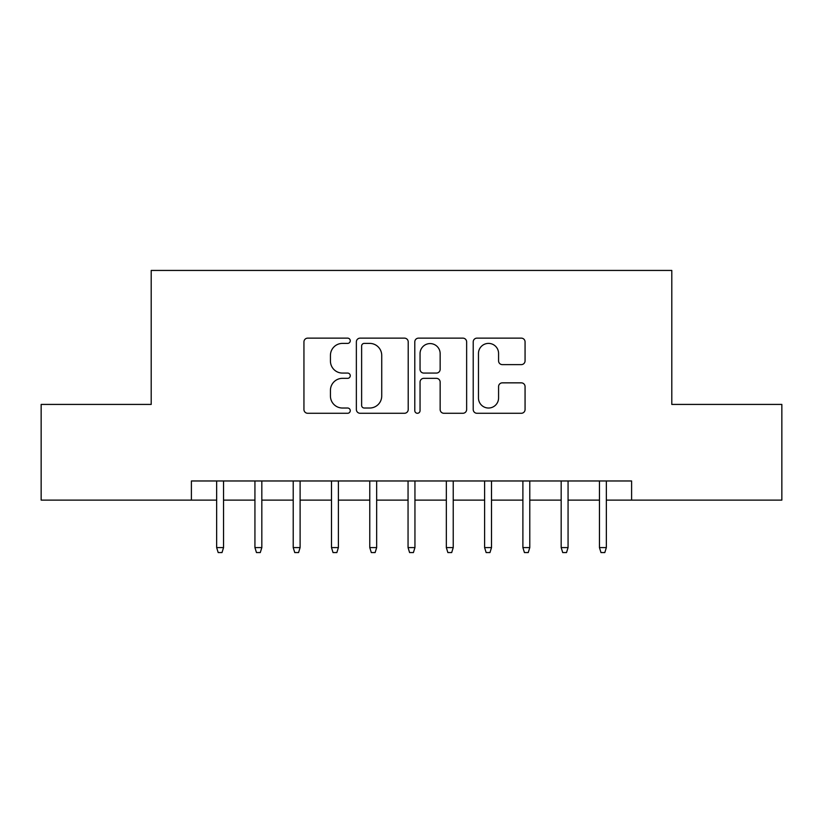 <?xml version="1.0" encoding="UTF-8"?>
<svg xmlns="http://www.w3.org/2000/svg" width="823" height="823" viewBox="0 0 823 823"><rect width="100%" height="100%" fill="white"/><g stroke="black" fill="none" stroke-linecap="round" stroke-linejoin="round"><path stroke-width="1.23" d="M350.259 340.763A2.634 2.634 0 0 0 347.625 338.14L307.699 338.14A3.755 3.755 0 0 0 303.944 341.895L303.944 409.525A3.755 3.755 0 0 0 307.699 413.28L347.625 413.28A2.634 2.634 0 0 0 350.259 410.656A2.634 2.634 0 0 0 347.625 408.023L342.461 408.023A12.026 12.026 0 0 1 330.435 395.997L330.435 390.359A12.026 12.026 0 0 1 342.461 378.343L347.625 378.343A2.634 2.634 0 0 0 350.259 375.71A2.634 2.634 0 0 0 347.625 373.076L342.461 373.076A12.026 12.026 0 0 1 330.435 361.06L330.435 355.423A12.026 12.026 0 0 1 342.461 343.397L347.625 343.397A2.634 2.634 0 0 0 350.259 340.763M521.309 364.62A3.755 3.755 0 0 0 525.064 360.865L525.064 341.895A3.755 3.755 0 0 0 521.309 338.14L476.97 338.14A3.755 3.755 0 0 0 473.215 341.895L473.215 409.525A3.755 3.755 0 0 0 476.97 413.28L521.309 413.28A3.755 3.755 0 0 0 525.064 409.525L525.064 386.604A3.755 3.755 0 0 0 521.309 382.849L502.339 382.849A3.755 3.755 0 0 0 498.573 386.604L498.573 397.972A10.051 10.051 0 0 1 488.523 408.023A10.051 10.051 0 0 1 478.472 397.972L478.472 353.448A10.051 10.051 0 0 1 488.523 343.397A10.051 10.051 0 0 1 498.573 353.448L498.573 360.865A3.755 3.755 0 0 0 502.339 364.62L521.309 364.62M191.399 500.117L41.15 500.117L41.15 404.422L151.206 404.422L151.206 270.438L671.794 270.438L671.794 404.422L781.85 404.422L781.85 500.117L631.601 500.117L631.601 480.971L191.399 480.971L191.399 500.117L216.655 500.117M408.208 341.895A3.755 3.755 0 0 0 404.453 338.14L360.114 338.14A3.755 3.755 0 0 0 356.359 341.895L356.359 409.525A3.755 3.755 0 0 0 360.114 413.28L404.453 413.28A3.755 3.755 0 0 0 408.208 409.525L408.208 341.895M418.547 338.14L462.886 338.14A3.755 3.755 0 0 1 466.641 341.895L466.641 409.525A3.755 3.755 0 0 1 462.886 413.28L443.906 413.28A3.755 3.755 0 0 1 440.151 409.525L440.151 382.098A3.755 3.755 0 0 0 436.396 378.343L423.804 378.343A3.755 3.755 0 0 0 420.049 382.098L420.049 410.656A2.634 2.634 0 0 1 417.415 413.28A2.634 2.634 0 0 1 414.792 410.656L414.792 341.895A3.755 3.755 0 0 1 418.547 338.14M223.547 500.117L254.935 500.117M261.827 500.117L293.214 500.117M300.107 500.117L331.494 500.117M338.387 500.117L369.774 500.117M376.667 500.117L408.054 500.117M414.946 500.117L446.333 500.117M453.226 500.117L484.613 500.117M491.506 500.117L522.893 500.117M529.786 500.117L561.173 500.117M568.065 500.117L599.453 500.117M606.345 500.117L631.601 500.117M364.25 343.397A2.634 2.634 0 0 0 361.626 346.03L361.626 405.389A2.634 2.634 0 0 0 364.25 408.023L369.702 408.023A12.026 12.026 0 0 0 381.728 395.997L381.728 355.423A12.026 12.026 0 0 0 369.702 343.397L364.25 343.397M440.151 353.633A10.051 10.051 0 0 0 430.1 343.582A10.051 10.051 0 0 0 420.049 353.633L420.049 369.321A3.755 3.755 0 0 0 423.804 373.076L436.396 373.076A3.755 3.755 0 0 0 440.151 369.321L440.151 353.633M216.655 547.583L218.188 552.562L222.015 552.562L223.547 547.583L216.655 547.583L216.655 480.971M223.547 547.583L223.547 480.971M254.935 547.583L256.467 552.562L260.294 552.562L261.827 547.583L254.935 547.583L254.935 480.971M261.827 547.583L261.827 480.971M293.214 547.583L294.747 552.562L298.574 552.562L300.107 547.583L293.214 547.583L293.214 480.971M300.107 547.583L300.107 480.971M331.494 547.583L333.027 552.562L336.854 552.562L338.387 547.583L331.494 547.583L331.494 480.971M338.387 547.583L338.387 480.971M369.774 547.583L371.307 552.562L375.134 552.562L376.667 547.583L369.774 547.583L369.774 480.971M376.667 547.583L376.667 480.971M408.054 547.583L409.587 552.562L413.413 552.562L414.946 547.583L408.054 547.583L408.054 480.971M414.946 547.583L414.946 480.971M446.333 547.583L447.866 552.562L451.693 552.562L453.226 547.583L446.333 547.583L446.333 480.971M453.226 547.583L453.226 480.971M484.613 547.583L486.146 552.562L489.973 552.562L491.506 547.583L484.613 547.583L484.613 480.971M491.506 547.583L491.506 480.971M522.893 547.583L524.426 552.562L528.253 552.562L529.786 547.583L522.893 547.583L522.893 480.971M529.786 547.583L529.786 480.971M561.173 547.583L562.706 552.562L566.533 552.562L568.065 547.583L561.173 547.583L561.173 480.971M568.065 547.583L568.065 480.971M599.453 547.583L600.985 552.562L604.812 552.562L606.345 547.583L599.453 547.583L599.453 480.971M606.345 547.583L606.345 480.971"/></g></svg>
